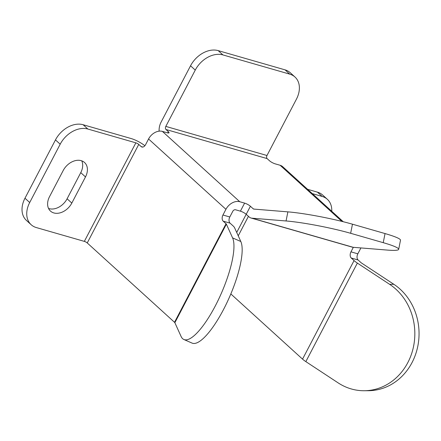 <?xml version="1.0" encoding="UTF-8"?>
<svg xmlns="http://www.w3.org/2000/svg" width="441" height="441" viewBox="0 0 441 441"><rect width="100%" height="100%" fill="white"/><g stroke="black" fill="none" stroke-linecap="round" stroke-linejoin="round"><path stroke-width="0.66" d="M343.252 221.729L282.709 166.698A11.664 8.506 132.3 0 0 280.123 165.27L275.267 163.876A4.664 1.08 27.6 0 1 269.473 160.739L267.108 158.589A2.332 1.505 106.1 0 1 266.981 155.508L296.418 99.197A23.323 17.006 -47.7 0 0 294.963 77.004L290.239 72.71A23.323 17.006 132.3 0 0 285.062 69.86L289.787 74.154A23.323 17.006 -47.7 0 1 294.963 77.004M360.903 247.93A11.664 8.506 -47.7 0 1 360.81 248.123L357.833 253.818L350.97 251.844L353.34 247.318M350.97 251.844A4.664 3.004 -73.9 0 0 351.234 258.013L358.092 259.986A4.664 3.004 106.1 0 1 357.833 253.818M358.092 259.986L360.914 262.555A2.332 0.54 27.6 0 0 361.576 263.057L393.846 284.296L389.623 284.324L357.359 263.084A11.664 2.696 -152.4 0 1 354.057 260.581L351.234 258.013M389.623 284.324A57.148 50.969 89.6 0 1 413.107 348.44A57.148 50.969 89.6 0 1 364.227 390.737A57.148 50.969 89.6 0 1 338.109 382.86L305.839 361.62A11.664 2.696 -152.4 0 1 302.543 359.123L354.057 260.581M307.598 189.316L317.448 192.155L322.173 196.449A23.323 17.006 -47.7 0 1 327.349 199.299A23.323 17.006 -47.7 0 1 331.748 211.272M327.349 199.299L322.625 195.005A23.323 17.006 132.3 0 0 317.448 192.155M222.953 215.01A4.664 3.004 -73.9 0 0 223.212 221.178L230.07 223.152A4.664 3.004 106.1 0 1 229.811 216.983L222.953 215.01L225.93 209.315L148.562 138.987A11.664 8.506 132.3 0 1 162.387 131.396L167.244 132.791A4.664 1.08 27.6 0 0 169.019 132.807A4.664 1.08 27.6 0 0 168.313 131.633L167.652 132.901M148.562 138.987L145.58 144.681A4.664 3.004 -73.9 0 1 141.93 147.013A4.664 3.004 -73.9 0 1 141.114 146.555L138.755 144.405A2.332 0.54 27.6 0 0 135.856 142.84L87.847 129.026L83.123 124.731L131.131 138.546A11.664 2.696 -152.4 0 1 144.874 145.745M225.93 209.315A11.664 8.506 -47.7 0 1 239.761 201.724L244.617 203.125L240.411 211.167L235.555 209.773A2.332 1.703 132.3 0 0 232.787 211.289L229.811 216.983M138.755 144.405L87.241 242.947A2.332 0.54 27.6 0 0 84.341 241.381L36.333 227.567A23.323 17.006 -47.7 0 1 31.157 224.717A23.323 17.006 -47.7 0 1 29.701 202.524L60.191 144.201A23.323 17.006 -47.7 0 1 87.847 129.026M29.701 202.524L24.977 198.23A23.323 17.006 132.3 0 0 26.432 220.423L31.157 224.717M24.977 198.23L55.467 139.907L60.191 144.201M49.53 196.658L63.201 170.518A15.159 11.053 -47.7 0 1 84.54 162.503A15.159 11.053 -47.7 0 1 85.488 176.929L71.822 203.075A15.159 11.053 -47.7 0 1 50.478 211.085A15.159 11.053 -47.7 0 1 49.53 196.658M83.123 124.731A23.323 17.006 132.3 0 0 55.467 139.907M183.875 339.498L192.089 343.104A57.148 15.749 -66.3 0 0 226.586 303.397A57.148 15.749 -66.3 0 0 240.808 241.503L232.594 237.903A57.148 15.749 113.7 0 1 218.372 299.797A57.148 15.749 113.7 0 1 183.875 339.498A57.148 15.749 113.7 0 1 181.08 336.439L174.862 322.696A2.332 0.54 27.6 0 0 174.52 322.288L226.035 223.747L223.212 221.178M232.594 237.903L226.376 224.155A2.332 0.54 27.6 0 0 226.035 223.747M398.681 249.325L400.494 240.218A46.652 4.597 -168.7 0 0 385.043 233.565L383.229 242.671A46.652 4.597 11.3 0 1 398.681 249.325A46.652 4.597 11.3 0 1 387.226 250.075L353.175 247.302A11.664 7.514 -73.9 0 1 352.221 247.131L251.061 218.025A11.664 7.514 106.1 0 1 249.027 216.873L246.205 214.304L250.405 206.256L253.233 208.825A2.332 1.505 -73.9 0 0 253.641 209.056A2.332 1.505 -73.9 0 0 253.829 209.089L287.879 211.862L286.06 220.969A46.652 4.597 11.3 0 1 350.65 233.3L383.229 242.671M286.06 220.969L252.015 218.196A11.664 7.514 106.1 0 1 251.061 218.025M350.65 233.3L352.464 224.193A46.652 4.597 -168.7 0 0 287.879 211.862M222.914 54.916L218.19 50.621A23.323 17.006 132.3 0 0 190.534 65.797L195.258 70.091A23.323 17.006 -47.7 0 1 222.914 54.916L289.787 74.154M195.258 70.091L165.822 126.402A2.332 1.505 -73.9 0 0 165.948 129.483L168.313 131.633M159.129 131.159A11.664 7.514 106.1 0 1 161.097 122.107L190.534 65.797M218.19 50.621L285.062 69.86M250.405 206.256A4.664 1.08 27.6 0 0 244.617 203.125M240.411 211.167A4.664 1.08 -152.4 0 1 246.205 214.304M364.227 390.737L368.45 390.709A57.148 50.969 -90.4 0 0 417.324 348.412A57.148 50.969 -90.4 0 0 393.846 284.296M230.83 293.938L302.543 359.123M48.554 208.461A15.159 11.053 132.3 0 0 67.098 198.781L80.764 172.635A15.159 11.053 132.3 0 0 81.745 160.838M352.464 224.193L385.043 233.565M87.241 242.947L174.52 322.288M230.07 223.152L232.898 225.72A11.664 2.696 -152.4 0 1 234.59 227.76L240.808 241.503M322.173 196.449L312.322 193.61M357.359 263.084L305.839 361.62M84.341 241.381L135.856 142.84M142.862 147.057L141.114 146.555M226.376 224.155L174.862 322.696M252.015 218.196L353.175 247.302M80.764 172.635L85.488 176.929M67.098 198.781L71.822 203.075M341.847 221.382L280.123 165.27M267.108 158.589L165.948 129.483M162.387 131.396L239.761 201.724M253.233 208.825L254.281 209.128M165.822 126.402L266.981 155.508M248.432 216.327L238.239 235.825M246.194 214.298L236.707 232.446"/></g></svg>
